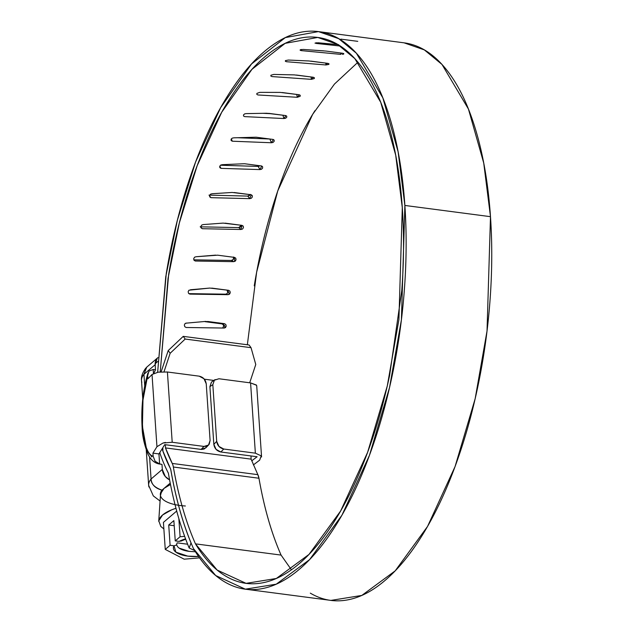<?xml version="1.0" encoding="UTF-8"?>
<svg xmlns="http://www.w3.org/2000/svg" width="632" height="632" viewBox="0 0 632 632"><rect width="100%" height="100%" fill="white"/><g stroke="black" fill="none" stroke-linecap="round" stroke-linejoin="round"><path stroke-width="0.95" d="M310.312 593.14C321.917 599.989 334.17 602.272 347.063 599.989C359.964 597.714 372.872 590.975 385.804 579.789C398.737 568.595 411.053 553.498 422.761 534.482C434.468 515.475 444.999 493.474 454.345 468.486C463.698 443.506 471.409 416.749 477.492 388.214C483.567 359.687 487.722 330.765 489.942 301.464C492.162 272.163 492.344 243.905 490.487 216.673L404.875 205.447L401.415 319.768L389.541 387.511L369.459 455.324L341.928 515.214L309.585 559.62L276.208 584.197L245.319 589.174L215.686 575.523L193.503 548.663A329.691 140.438 97.5 0 1 170.901 470.2L170.277 468.209A207.968 88.591 97.5 0 1 162.938 451.161L162.835 447.669L162.938 451.161A207.968 88.591 -82.5 0 0 170.277 468.209A7.339 3.128 97.5 0 1 170.901 470.2A329.691 140.438 -82.5 0 0 193.503 548.663C202.69 563.973 213.095 575.057 224.7 581.914C236.305 588.763 248.558 591.046 261.45 588.763C274.351 586.488 287.26 579.749 300.192 568.563C313.124 557.369 325.44 542.272 337.148 523.257C348.856 504.249 359.387 482.248 368.733 457.26C378.086 432.28 385.797 405.523 391.88 376.988C397.955 348.461 402.11 319.539 404.33 290.238C406.542 260.937 406.732 232.679 404.875 205.447C402.639 172.726 397.639 143.567 389.865 117.979C382.091 92.391 372.09 72.143 359.861 57.243C347.624 42.344 334.012 33.82 319.01 31.679C304.016 29.538 288.682 33.923 273.008 44.84C257.335 55.758 242.412 72.443 228.239 94.895C214.066 117.355 201.624 144.017 190.919 174.898C180.215 205.771 171.983 238.714 166.24 273.719L157.645 372.256L165.75 276.753L177.355 220.307L195.58 162.013L220.694 107.551L251.528 63.966L285.324 37.596L318.433 31.6L338.697 38.655L356.377 53.222L382.834 97.841L398.113 151.799L404.875 205.447L490.487 216.673L483.725 163.024L468.446 109.067L441.989 64.448L424.309 49.881L404.046 42.826L318.433 31.6M263.141 113.31L271.515 113.721M237.198 137.713L269.398 138.985M258.172 166.421L259.95 169.589L258.172 166.421L220.505 165.229L258.172 166.421L260.187 165.781L258.172 166.421L259.95 169.589L261.553 169.234L262.635 168.017L262.564 166.658L261.379 165.94L244.529 163.728L222.409 164.668L220.805 165.023L219.731 166.248L219.81 167.63L221.002 168.357L219.77 166.153M209.721 195.138L247.752 196.094L249.332 195.707L250.359 194.395M200.826 226.841L238.754 227.599L240.302 227.172L241.337 225.276L238.754 227.599L240.934 229.487L242.483 229.068L243.439 227.686L243.241 226.153L242.001 225.363L223.151 223.104L203.393 224.565L201.837 224.992L200.889 226.382L201.102 227.923L202.351 228.713L240.934 229.487L202.351 228.713L200.889 227.449M233.587 257.271L233.295 259.531L231.304 260.455L233.643 261.664L235.167 261.214L236.044 259.784L235.775 258.196L234.504 257.39L217.653 255.178L196.102 256.734L194.577 257.185L193.708 258.622L193.992 260.21L195.264 261.024L233.643 261.664L231.304 260.455L193.795 259.831L231.304 260.455L232.829 260.013L233.706 258.575L233.437 256.987M225.529 294.172L227.978 294.678L225.529 294.172L188.81 293.635L225.529 294.172L227.014 293.722L227.82 292.253L226.935 290.096C228.176 292.426 227.71 293.785 225.529 294.172L227.978 294.678L229.471 294.22L230.277 292.758L229.93 291.139L228.626 290.317L209.792 288.066L188.952 290.207L188.154 291.676L188.518 293.288L189.829 294.117L227.978 294.678L189.829 294.117M224.455 323.671L221.911 323.884C223.775 324.532 224.02 325.915 222.646 328.024L223.681 326.325L223.246 324.706L221.911 323.884L205.637 321.419L186.503 323.118L185.042 323.576L184.331 325.046L184.773 326.665L186.116 327.495L224.036 328.048L225.498 327.589L226.217 326.112L225.79 324.493L224.455 323.671L207.596 321.459L224.455 323.671L221.911 323.884L205.06 321.672M317.754 37.438L285.158 43.339L251.978 69.315L221.737 112.204L197.145 165.758L179.33 223.001L168.025 278.372L160.236 371.893L168.633 274.612C174.258 240.326 182.308 208.062 192.784 177.821C203.267 147.58 215.441 121.455 229.321 99.453C243.202 77.46 257.817 61.106 273.158 50.41C288.508 39.713 303.526 35.408 318.212 37.501C332.898 39.587 346.233 47.929 358.218 62.513C370.194 77.104 379.998 96.925 387.606 121.984C395.221 147.043 400.119 175.593 402.3 207.644L398.911 319.61L387.282 385.947L367.611 452.338L340.648 510.972L308.993 554.43L276.31 578.485L246.085 583.352L217.139 570.048L195.462 543.86L281.074 555.086L291.407 569.795M194.68 550.583L189.15 547.976A335.639 142.974 97.5 0 1 168.381 473.202A335.639 142.974 -82.5 0 0 189.15 547.976L191.022 542.951C182.364 521.85 175.633 497.542 170.83 470.018L170.83 470.018A7.71 3.286 -82.5 0 0 170.332 468.415A208.047 88.622 97.5 0 1 162.511 450.118A336.09 143.164 97.5 0 1 162.369 448.42L162.511 450.118L170.332 468.415A7.71 3.286 97.5 0 1 170.83 470.018A329.77 140.47 97.5 0 0 191.022 542.951L189.15 547.976L194.68 550.583M281.074 555.086L195.462 543.86A323.821 137.934 97.5 0 1 173.35 467.016A13.217 5.633 -82.5 0 0 172.236 463.43A202.098 86.086 97.5 0 1 165.481 447.914L165.394 444.715L165.481 447.914L251.094 459.14L251.007 455.941L251.094 459.14L257.848 474.656L251.094 459.14L165.481 447.914L172.236 463.43A13.217 5.633 97.5 0 1 173.35 467.016L258.962 478.242L257.848 474.656L172.236 463.43L257.848 474.656A13.217 5.633 -82.5 0 1 258.962 478.242C264.121 507.67 271.491 533.282 281.074 555.086C271.476 533.313 264.105 507.694 258.962 478.242L173.35 467.016C178.508 496.444 185.879 522.056 195.462 543.86C204.46 558.822 214.651 569.637 226.011 576.313C237.379 582.981 249.371 585.192 261.996 582.933C274.612 580.674 287.252 574.053 299.908 563.088C312.556 552.115 324.611 537.318 336.066 518.698C347.521 500.078 357.815 478.543 366.963 454.084C376.103 429.626 383.648 403.437 389.596 375.511L401.77 290.617C403.943 261.94 404.117 234.282 402.3 207.644L395.687 155.117L380.725 102.289L354.829 58.602L337.512 44.335L317.667 37.422M164.02 371.742L170.158 353.272L168.207 350.578L161.16 371.813L168.207 350.578L183.24 336.358L185.184 339.052L251.038 347.687L249.095 344.993L183.24 336.358L249.095 344.993L251.038 347.687L185.184 339.052L170.158 353.272L164.02 371.742M159.943 452.307A341.959 145.66 -82.5 0 0 160.054 453.586A213.916 91.119 -82.5 0 0 168.381 473.202A213.916 91.119 97.5 0 1 160.054 453.586A341.959 145.66 97.5 0 1 159.943 452.307M249.695 382.795L255.77 364.498L251.038 347.687L255.77 364.498L249.695 382.795M246.709 589.356L330.931 600.4L361.82 595.423L395.197 570.846L427.54 526.44L455.072 466.55L475.153 398.737L487.027 330.994L490.487 216.673C488.252 183.952 483.251 154.793 475.477 129.205C467.704 103.616 457.702 83.369 445.473 68.469C433.236 53.57 419.624 45.046 404.622 42.905M254.246 285.838C259.87 251.552 267.921 219.288 278.396 189.047C288.879 158.806 301.053 132.68 314.933 110.679M204.349 379.192L214.106 380.472L204.349 379.192M357.965 62.205L334.439 84.088L312.611 114.431L277.74 190.951L256.639 272.179L247.349 344.764M318.038 42.771L338.618 44.682L318.038 42.771L314.989 43.134L340.269 46.025M342.418 54.384L343.69 54.06L343.792 53.601L342.686 53.262L325.828 51.05L303.202 49.438L300.247 49.754L300.137 50.252L301.251 50.607L340.735 54.36L301.251 50.607L301.243 49.462M208.979 195.122L247.752 196.094L249.743 198.645L251.323 198.25L252.35 196.939L252.215 195.486L251.007 194.727L232.142 192.46L212.21 193.724L210.622 194.119L209.611 195.438L209.753 196.907L210.97 197.674L209.524 195.825M273.387 139.514L271.397 142.753L269.864 139.016L271.397 142.753L273.024 142.445L274.162 141.339L274.138 140.091L272.977 139.419L256.118 137.207L233.856 137.831L232.228 138.139L231.099 139.253L231.122 140.525L232.292 141.205L231.336 138.858M285.617 115.569L266.736 113.246L246.369 113.61L244.718 113.863L243.541 114.85L243.525 115.988L244.679 116.62L283.91 118.532L285.553 118.279L286.738 117.299L286.762 116.185L285.617 115.569L268.758 113.357M299.11 94.745L280.221 92.406L259.768 92.367L256.884 93.402L256.829 94.397L257.967 94.966L297.301 97.289L300.184 96.269L300.24 95.298L299.11 94.745L282.259 92.533M296.408 75.042L313.267 77.254L294.37 74.892L273.846 74.426L270.93 75.232L270.844 76.069L271.965 76.575L311.378 79.348L314.294 78.55L314.38 77.736L313.267 77.254L311.378 79.348L271.965 76.575M327.858 63.358L308.969 60.972L288.389 60.04L285.451 60.609L285.356 61.28L286.47 61.715L325.93 64.962L328.869 64.409L328.972 63.769L327.858 63.358L311.007 61.146M183.24 336.358L185.184 339.052L170.158 353.272L168.207 350.578L183.24 336.358M327.526 63.311L325.93 64.962L325.804 63.089L325.93 64.962L286.47 61.715M288.389 60.04L308.969 60.972M311.062 76.962L311.378 79.348L311.062 76.962M296.708 94.429L297.301 97.289L296.708 94.429M263.046 113.318L271.57 113.728M282.923 115.222L283.91 118.532L282.923 115.222M270.567 140.731L271.397 142.753L232.292 141.205M237.158 137.713L269.801 139.008M256.118 137.207L272.977 139.419M261.774 166.026L259.95 169.589L221.002 168.357M244.529 163.728L261.379 165.94M251.275 194.782L249.743 198.645L247.752 196.094L249.743 198.645L210.97 197.674M234.148 192.523L251.007 194.727M200.17 226.825L238.754 227.599L240.934 229.487L238.754 227.599M203.393 224.565L223.151 223.104M225.142 223.159L242.001 225.363M231.304 260.455L233.643 261.664L195.264 261.024M196.102 256.734L215.662 255.131M217.653 255.178L234.504 257.39M190.445 289.756L209.792 288.066M211.767 288.113L228.626 290.317M224.036 328.048L186.116 327.495M186.503 323.118L205.637 321.419M186.424 323.11L185.761 323.173M340.727 53.009L340.735 54.36L341.92 53.167M303.202 49.438L323.789 50.852M325.828 51.05L342.686 53.262M340.277 46.041L316.103 43.418L316.134 42.684M357.775 41.349L340.917 39.137M161.587 464.307L159.627 464.046L155.093 461.242L153.157 456.264L152.936 453.128L158.94 453.91L159.627 464.046L158.94 453.91L159.627 464.046L158.94 453.91L164.731 444.636L158.94 453.91L152.936 453.128L156.949 446.706L163.032 443.016L172.204 442.266L203.978 446.429L201.126 449.407L164.731 444.636L201.576 449.447L204.136 449.028L206.348 447.179M159.612 463.833A56.485 24.063 -82.5 0 0 161.35 464.275M205.85 447.819L201.126 449.407L203.978 446.429L206.182 446.326L208.394 445.157L209.208 444.209L210.101 440.512L206.237 383.814C205.558 379.65 203.212 377.107 199.191 376.166L203.986 378.766L206.237 383.814L210.101 440.512L208.505 445.054L203.978 446.429L172.204 442.266L167.409 372.003L199.191 376.166L167.409 372.003L158.205 372.161L152.028 374.492L147.872 378.813L147.659 375.677L148.955 371.11L153.181 369.467L153.458 373.496L153.181 369.467L155.519 369.767A56.485 24.063 -82.5 0 0 153.797 373.338L155.519 369.767L155.172 364.704L143.93 374.294A46.262 17.87 176.1 0 0 141.536 380.859M211.396 382.194L209.903 386.634L213.837 444.351L216.689 441.381L212.826 384.675L216.689 441.381C217.368 445.544 219.715 448.088 223.736 449.02L218.948 446.429L216.689 441.381L213.837 444.351C214.517 448.515 216.863 451.058 220.884 451.998L223.736 449.02L255.368 453.168L223.736 449.02L220.884 451.998L257.113 456.746L251.733 460.831L257.113 456.746L220.884 451.998L216.089 449.399L213.837 444.351L209.903 386.634L211.499 382.091L212.486 381.341M256.742 386.128L256.371 385.03L250.58 382.905L255.368 453.168L261.206 455.877L259.665 460.151L253.369 464.931L259.665 460.151M256.553 385.275L250.58 382.905L218.948 378.758L250.58 382.905L255.368 453.168L261.206 455.877L261.569 456.976L256.718 385.797M212.826 384.675L214.43 380.132L218.948 378.758L214.327 380.235L212.826 384.675L209.903 386.634L212.826 384.675M141.845 382.328A46.262 17.87 -3.9 0 1 143.93 374.294L144.72 385.804L143.93 374.294L146.379 367.484M150.479 454.756L151.759 456.983M161.966 464.354L162.313 469.418L151.072 479.009L149.571 456.991L151.072 479.009A46.262 17.87 176.1 0 0 148.978 487.043M148.67 485.574A46.262 17.87 -3.9 0 1 151.072 479.009C150.953 483.82 154.579 487.541 161.974 490.156L160.449 495.551M157.905 357.625L146.782 367.105L143.93 374.294L155.172 364.704L157.226 358.281L157.945 357.578M169.589 479.878L165.292 476.504L162.313 469.418L151.072 479.009C151.506 484.547 155.14 488.26 161.974 490.156L170.213 483.125L161.974 490.156A35.25 13.612 -3.9 0 0 185.374 505.995M157.834 361.433L155.156 363.724L157.834 361.433M155.172 364.704A11.013 9.006 -130.5 0 1 157.929 357.601M169.589 479.854A11.013 9.006 -130.5 0 1 162.313 469.418M152.936 453.128L153.157 456.264C150.44 455.625 148.125 452.623 146.19 447.266L142.429 426.474L142.974 400.009L147.659 375.677L147.872 378.813L152.028 374.492L156.949 446.706L152.936 453.128M153.458 373.496L153.181 369.467L153.458 373.496M159.872 464.078L155.093 461.242L153.157 456.264C141.71 455.214 138.234 404.188 147.659 375.677L147.959 372.951C142.943 389.604 140.999 407.869 142.129 427.746C142.271 435.669 144.199 444.438 147.912 454.06C150.874 460.017 154.793 463.351 159.651 464.054M148.955 371.11L153.181 369.467L153.22 370.06M172.204 442.266L167.409 372.003L158.205 372.161L152.028 374.492L156.949 446.706L163.032 443.016L165.489 442.432M158.956 520.049A38.544 14.884 -3.9 0 1 175.972 508.294L171.683 509.819L162.598 514.977L158.782 520.823L160.805 526.472L163.862 528.905M181.463 540.739L179.148 541.403L175.246 540.889L173.863 520.618L168.72 525.002L174.211 525.721L168.72 525.002L170.103 545.274L174.005 545.787A25.691 9.922 176.1 0 0 198.574 556.5L187.775 556.121L175.894 552.171L174.005 545.787L170.103 545.274L165.26 549.406L163.419 522.388L176.707 511.043L163.419 522.388L165.26 549.406L170.103 545.274L168.72 525.002L173.863 520.618L175.246 540.889L180.088 536.75L178.856 518.611L180.088 536.75L175.246 540.889L179.148 541.403L185.563 538.827M184.662 536.363L180.088 536.75L184.662 536.363M165.26 549.406L184.181 559.186L199.546 557.882L184.181 559.186L165.26 549.406M160.591 493.679L164.051 488.386L170.482 484.475M177.173 542.849L187.633 544.223L177.173 542.849L176.32 545.124L177.173 542.849M174.005 545.787L176.32 545.124M195.438 551.783L189.15 551.373L179.156 548.126M189.15 551.373A22.025 8.508 -3.9 0 1 176.873 545.108M185.571 538.843A25.691 9.922 176.1 0 0 179.148 541.403M299.339 94.784L297.301 97.289M285.972 115.64L283.91 118.532M250.264 194.632L247.752 196.094M242.04 225.371L240.934 229.487M234.117 257.335C235.001 259.965 234.843 261.403 233.643 261.664M227.251 290.143C229.274 292.584 229.519 294.093 227.978 294.678M221.911 323.884C224.739 324.951 225.537 326.341 224.297 328.048M247.444 583.526L246.085 583.352M145.779 368.132C142.445 372.706 141.023 376.877 141.513 380.638L142.761 398.863M146.253 450.079L148.654 485.36L153.315 495.899L160.078 501.05M205.795 447.883L208.647 444.904M212.202 381.531L215.125 379.571M160.544 494.153L158.719 521.353M185.697 539.199L180.902 541.126"/></g></svg>
